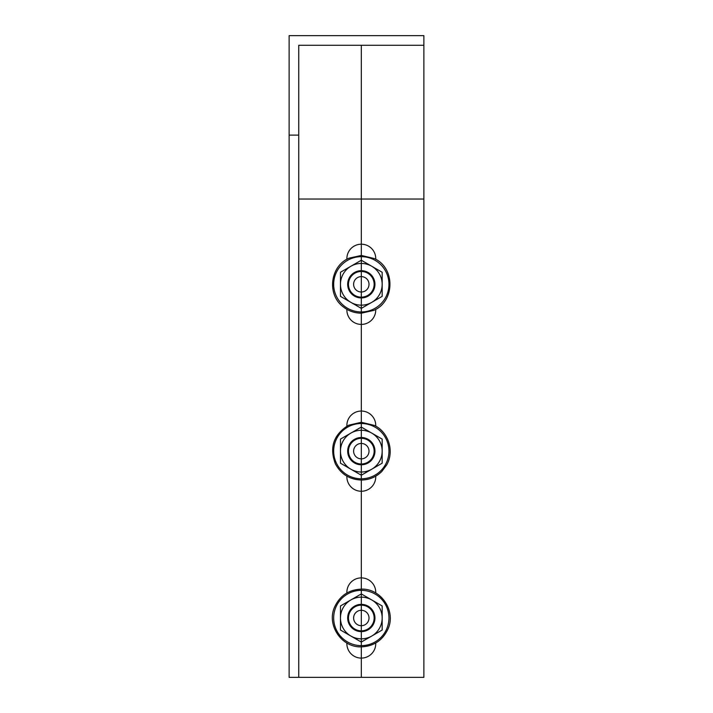 <?xml version="1.0" encoding="UTF-8"?>
<svg xmlns="http://www.w3.org/2000/svg" width="713" height="713" viewBox="0 0 713 713"><rect width="100%" height="100%" fill="white"/><g stroke="black" fill="none" stroke-linecap="round" stroke-linejoin="round"><path stroke-width="1.07" d="M423.879 199.034L423.879 45.275L298.747 45.275L298.747 677.35L423.879 677.35L423.879 199.034L298.747 199.034M298.747 135.113L289.121 135.113L289.121 35.65L423.879 35.65L423.879 45.275M375.751 259.3L375.751 258.641A14.438 14.438 0 0 0 361.313 244.202A14.438 14.438 0 0 0 346.875 258.641L346.875 259.3M346.875 309.317L346.875 309.977A14.438 14.438 0 0 0 361.313 324.415A14.438 14.438 0 0 0 375.751 309.977L375.751 309.317M375.751 426.142L375.751 425.483A14.438 14.438 0 0 0 361.313 411.044A14.438 14.438 0 0 0 346.875 425.483L346.875 426.142M346.875 476.159L346.875 476.819A14.438 14.438 0 0 0 361.313 491.257A14.438 14.438 0 0 0 375.751 476.819L375.751 476.159M375.751 592.984L375.751 592.325A14.438 14.438 0 0 0 361.313 577.886A14.438 14.438 0 0 0 346.875 592.325L346.875 592.984M346.875 643.001L346.875 643.661A14.438 14.438 0 0 0 361.313 658.099A14.438 14.438 0 0 0 375.751 643.661L375.751 643.001M289.121 135.113L289.121 677.35L298.747 677.35M340.457 630.034L340.457 605.952L350.885 599.936A20.855 20.855 0 0 1 382.168 617.993A20.855 20.855 0 0 1 371.74 636.049L361.313 642.074L350.885 636.049A20.855 20.855 0 0 1 350.885 599.936L361.313 593.911L382.168 605.952L382.168 630.034L371.74 636.049A20.855 20.855 0 0 1 350.885 636.049L340.457 630.034L340.457 605.952L350.885 599.936M382.168 605.952L382.168 630.034L371.74 636.049M361.313 604.357A13.636 13.636 0 0 0 347.677 617.993A13.636 13.636 0 0 0 361.313 631.629A13.636 13.636 0 0 0 374.949 617.993A13.636 13.636 0 0 0 361.313 604.357M361.313 630.827A12.834 12.834 0 0 1 348.479 617.993A12.834 12.834 0 0 1 361.313 605.159A12.834 12.834 0 0 1 374.147 617.993A12.834 12.834 0 0 1 361.313 630.827M340.457 463.192L340.457 439.11L350.885 433.094A20.855 20.855 0 0 1 382.168 451.151A20.855 20.855 0 0 1 371.74 469.207L361.313 475.232L350.885 469.207A20.855 20.855 0 0 1 350.885 433.094L361.313 427.069L382.168 439.11L382.168 463.192L371.74 469.207A20.855 20.855 0 0 1 350.885 469.207L340.457 463.192L340.457 439.11L350.885 433.094M382.168 439.11L382.168 463.192L371.74 469.207M361.313 437.515A13.636 13.636 0 0 0 347.677 451.151A13.636 13.636 0 0 0 361.313 464.787A13.636 13.636 0 0 0 374.949 451.151A13.636 13.636 0 0 0 361.313 437.515M361.313 463.985A12.834 12.834 0 0 1 348.479 451.151A12.834 12.834 0 0 1 361.313 438.317A12.834 12.834 0 0 1 374.147 451.151A12.834 12.834 0 0 1 361.313 463.985M340.457 296.35L340.457 272.268L350.885 266.252A20.855 20.855 0 0 1 382.168 284.309A20.855 20.855 0 0 1 371.74 302.365L361.313 308.39L350.885 302.365A20.855 20.855 0 0 1 350.885 266.252L361.313 260.227L382.168 272.268L382.168 296.35L371.74 302.365A20.855 20.855 0 0 1 350.885 302.365L340.457 296.35L340.457 272.268L350.885 266.252M382.168 272.268L382.168 296.35L371.74 302.365M361.313 270.673A13.636 13.636 0 0 0 347.677 284.309A13.636 13.636 0 0 0 361.313 297.945A13.636 13.636 0 0 0 374.949 284.309A13.636 13.636 0 0 0 361.313 270.673M361.313 297.143A12.834 12.834 0 0 1 348.479 284.309A12.834 12.834 0 0 1 361.313 271.475A12.834 12.834 0 0 1 374.147 284.309A12.834 12.834 0 0 1 361.313 297.143M369.013 617.993A7.7 7.7 0 0 0 361.313 610.292A7.7 7.7 0 0 0 353.612 617.993A7.7 7.7 0 0 0 361.313 625.693A7.7 7.7 0 0 0 369.013 617.993M361.313 610.292A7.7 7.7 0 0 0 353.612 617.993A7.7 7.7 0 0 0 361.313 625.693A7.7 7.7 0 0 0 369.013 617.993A7.7 7.7 0 0 0 361.313 610.292M369.013 451.151A7.7 7.7 0 0 0 361.313 443.45A7.7 7.7 0 0 0 353.612 451.151A7.7 7.7 0 0 0 361.313 458.851A7.7 7.7 0 0 0 369.013 451.151M361.313 443.45A7.7 7.7 0 0 0 353.612 451.151A7.7 7.7 0 0 0 361.313 458.851A7.7 7.7 0 0 0 369.013 451.151A7.7 7.7 0 0 0 361.313 443.45M369.013 284.309A7.7 7.7 0 0 0 361.313 276.608A7.7 7.7 0 0 0 353.612 284.309A7.7 7.7 0 0 0 361.313 292.009A7.7 7.7 0 0 0 369.013 284.309M361.313 276.608A7.7 7.7 0 0 0 353.612 284.309A7.7 7.7 0 0 0 361.313 292.009A7.7 7.7 0 0 0 369.013 284.309A7.7 7.7 0 0 0 361.313 276.608M361.313 45.275L361.313 677.35L361.313 45.275M361.313 658.099L361.313 646.869C373.799 646.299 382.685 640.354 387.988 629.044C396.321 611.068 381.099 588.296 361.313 589.116L361.313 577.886M361.313 491.257L361.313 480.027C369.236 479.911 376.045 477.095 381.731 471.569L386.615 465.063C394.583 451.454 388.665 432.203 374.423 425.42L361.313 422.274L361.313 411.044M361.313 324.415L361.313 313.185L373.612 310.44C394.975 301.652 395.51 268.026 374.423 258.578L361.313 255.432L361.313 244.202M361.313 645.63A27.638 27.638 0 0 1 333.675 617.993A27.638 27.638 0 0 1 361.313 590.355A27.638 27.638 0 0 1 388.95 617.993A27.638 27.638 0 0 1 361.313 645.63M361.313 478.788A27.638 27.638 0 0 1 333.675 451.151A27.638 27.638 0 0 1 361.313 423.513A27.638 27.638 0 0 1 388.95 451.151A27.638 27.638 0 0 1 361.313 478.788M361.313 311.946A27.638 27.638 0 0 1 333.675 284.309A27.638 27.638 0 0 1 361.313 256.671A27.638 27.638 0 0 1 388.95 284.309A27.638 27.638 0 0 1 361.313 311.946M361.313 589.116C348.826 589.687 339.941 595.631 334.638 606.941C326.304 624.918 341.527 647.689 361.313 646.869M361.313 422.274L348.612 425.215C333.613 434.475 329.201 447.354 335.377 463.851C340.948 474.172 349.593 479.564 361.313 480.027M361.313 255.432L349.014 258.177C330.057 266.118 326.67 294.701 343.256 306.848C348.559 311.011 354.575 313.123 361.313 313.185"/></g></svg>
